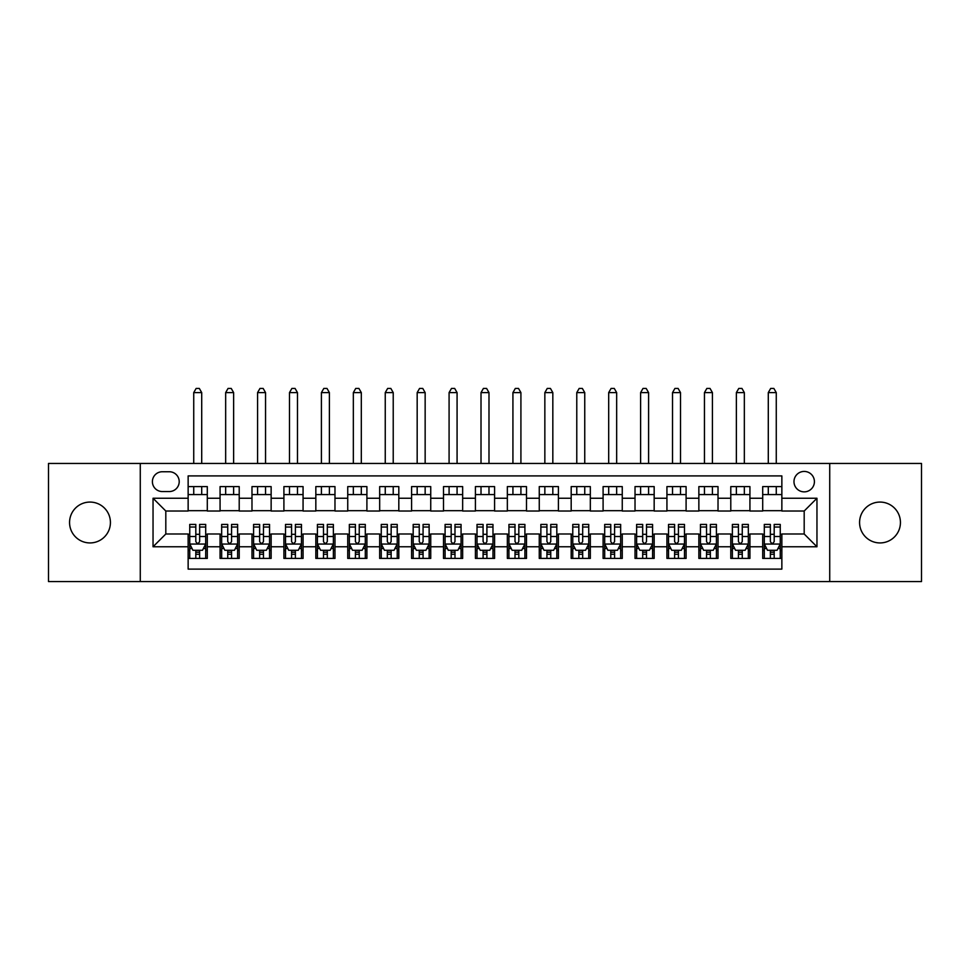 <?xml version="1.0" encoding="UTF-8"?>
<svg xmlns="http://www.w3.org/2000/svg" width="970" height="970" viewBox="0 0 970 970"><rect width="100%" height="100%" fill="white"/><g stroke="black" fill="none" stroke-linecap="round" stroke-linejoin="round"><path stroke-width="1.45" d="M880.008 502.072A20.431 20.431 0 0 0 859.578 522.503A20.431 20.431 0 0 0 880.008 542.933A20.431 20.431 0 0 0 900.439 522.503A20.431 20.431 0 0 0 880.008 502.072M89.992 502.072A20.431 20.431 0 0 0 69.561 522.503A20.431 20.431 0 0 0 89.992 542.933A20.431 20.431 0 0 0 110.422 522.503A20.431 20.431 0 0 0 89.992 502.072M804.191 471.432A10.209 10.209 0 0 0 793.981 481.653A10.209 10.209 0 0 0 804.191 491.863A10.209 10.209 0 0 0 814.412 481.653A10.209 10.209 0 0 0 804.191 471.432M829.726 581.551L921.5 581.551L921.5 463.454L829.726 463.454L829.726 581.551L140.274 581.551L140.274 463.454L48.5 463.454L48.5 581.551L140.274 581.551M781.856 486.6L762.699 486.6L762.699 498.253L749.931 498.253L749.931 511.02L762.699 511.02L762.699 498.253M749.931 498.253L749.931 486.6L730.786 486.6L730.786 498.253L718.018 498.253L718.018 511.02L730.786 511.02L730.786 498.253M718.018 498.253L718.018 486.6L698.861 486.6L698.861 498.253L686.093 498.253L686.093 511.02L698.861 511.02L698.861 498.253M686.093 498.253L686.093 486.6L666.936 486.6L666.936 498.253L654.168 498.253L654.168 511.02L666.936 511.02L666.936 498.253M654.168 498.253L654.168 486.6L635.023 486.6L635.023 498.253L622.255 498.253L622.255 511.02L635.023 511.02L635.023 498.253M622.255 498.253L622.255 486.6L603.097 486.6L603.097 498.253L590.33 498.253L590.33 511.02L603.097 511.02L603.097 498.253M590.33 498.253L590.33 486.6L571.184 486.6L571.184 498.253L558.417 498.253L558.417 511.02L571.184 511.02L571.184 498.253M558.417 498.253L558.417 486.6L539.259 486.6L539.259 498.253L526.492 498.253L526.492 511.02L539.259 511.02L539.259 498.253M526.492 498.253L526.492 486.6L507.346 486.6L507.346 498.253L494.579 498.253L494.579 511.02L507.346 511.02L507.346 498.253M494.579 498.253L494.579 486.6L475.421 486.6L475.421 498.253L462.654 498.253L462.654 511.02L475.421 511.02L475.421 498.253M462.654 498.253L462.654 486.6L443.508 486.6L443.508 498.253L430.741 498.253L430.741 511.02L443.508 511.02L443.508 498.253M430.741 498.253L430.741 486.6L411.583 486.6L411.583 498.253L398.815 498.253L398.815 511.02L411.583 511.02L411.583 498.253M398.815 498.253L398.815 486.6L379.67 486.6L379.67 498.253L366.902 498.253L366.902 511.02L379.67 511.02L379.67 498.253M366.902 498.253L366.902 486.6L347.745 486.6L347.745 498.253L334.977 498.253L334.977 511.02L347.745 511.02L347.745 498.253M334.977 498.253L334.977 486.6L315.832 486.6L315.832 498.253L303.064 498.253L303.064 511.02L315.832 511.02L315.832 498.253M303.064 498.253L303.064 486.6L283.907 486.6L283.907 498.253L271.139 498.253L271.139 511.02L283.907 511.02L283.907 498.253M271.139 498.253L271.139 486.6L251.982 486.6L251.982 498.253L239.214 498.253L239.214 511.02L251.982 511.02L251.982 498.253M239.214 498.253L239.214 486.6L220.069 486.6L220.069 511.02L207.301 511.02L207.301 486.6L188.144 486.6M188.144 558.417L207.301 558.417L207.301 533.997L220.069 533.997L220.069 558.417L239.214 558.417L239.214 533.997L251.982 533.997L251.982 546.765L239.214 546.765M251.982 546.765L251.982 558.417L271.139 558.417L271.139 533.997L283.907 533.997L283.907 546.765L271.139 546.765M283.907 546.765L283.907 558.417L303.064 558.417L303.064 533.997L315.832 533.997L315.832 546.765L303.064 546.765M315.832 546.765L315.832 558.417L334.977 558.417L334.977 533.997L347.745 533.997L347.745 546.765L334.977 546.765M347.745 546.765L347.745 558.417L366.902 558.417L366.902 533.997L379.67 533.997L379.67 546.765L366.902 546.765M379.67 546.765L379.67 558.417L398.815 558.417L398.815 533.997L411.583 533.997L411.583 546.765L398.815 546.765M411.583 546.765L411.583 558.417L430.741 558.417L430.741 533.997L443.508 533.997L443.508 546.765L430.741 546.765M443.508 546.765L443.508 558.417L462.654 558.417L462.654 533.997L475.421 533.997L475.421 546.765L462.654 546.765M475.421 546.765L475.421 558.417L494.579 558.417L494.579 533.997L507.346 533.997L507.346 546.765L494.579 546.765M507.346 546.765L507.346 558.417L526.492 558.417L526.492 533.997L539.259 533.997L539.259 546.765L526.492 546.765M539.259 546.765L539.259 558.417L558.417 558.417L558.417 533.997L571.184 533.997L571.184 546.765L558.417 546.765M571.184 546.765L571.184 558.417L590.33 558.417L590.33 533.997L603.097 533.997L603.097 546.765L590.33 546.765M603.097 546.765L603.097 558.417L622.255 558.417L622.255 533.997L635.023 533.997L635.023 546.765L622.255 546.765M635.023 546.765L635.023 558.417L654.168 558.417L654.168 533.997L666.936 533.997L666.936 546.765L654.168 546.765M666.936 546.765L666.936 558.417L686.093 558.417L686.093 533.997L698.861 533.997L698.861 546.765L686.093 546.765M698.861 546.765L698.861 558.417L718.018 558.417L718.018 533.997L730.786 533.997L730.786 546.765L718.018 546.765M730.786 546.765L730.786 558.417L749.931 558.417L749.931 533.997L762.699 533.997L762.699 546.765L749.931 546.765M162.293 491.547L169.313 491.547A9.894 9.894 0 0 0 179.208 481.653A9.894 9.894 0 0 0 169.313 471.747L162.293 471.747A9.894 9.894 0 0 0 152.399 481.653A9.894 9.894 0 0 0 162.293 491.547M829.726 463.454L140.274 463.454M781.856 498.253L781.856 475.906L188.144 475.906L188.144 511.02L165.809 511.02L165.809 533.997L188.144 533.997L188.144 569.111L781.856 569.111L781.856 533.997L804.191 533.997L804.191 511.02L781.856 511.02L781.856 498.253L816.958 498.253L816.958 546.765L781.856 546.765M188.144 546.765L153.042 546.765L153.042 498.253L188.144 498.253M762.699 546.765L762.699 558.417L781.856 558.417M188.144 494.579L207.301 494.579M188.144 510.693L207.301 510.693M188.144 534.312L189.744 534.312M195.807 534.312L199.638 534.312M205.701 534.312L207.301 534.312M188.144 550.439L189.744 550.439M195.807 550.439L199.638 550.439M205.701 550.439L207.301 550.439M220.069 510.693L239.214 510.693M220.069 494.579L239.214 494.579M220.069 534.312L221.669 534.312M227.732 534.312L231.563 534.312M237.626 534.312L239.214 534.312M220.069 550.439L221.669 550.439M227.732 550.439L231.563 550.439M237.626 550.439L239.214 550.439M251.982 534.312L253.582 534.312M259.645 534.312L263.476 534.312M269.539 534.312L271.139 534.312M251.982 550.439L253.582 550.439M259.645 550.439L263.476 550.439M269.539 550.439L271.139 550.439M251.982 494.579L271.139 494.579M251.982 510.693L271.139 510.693M283.907 534.312L285.507 534.312M291.57 534.312L295.401 534.312M301.464 534.312L303.064 534.312M283.907 550.439L285.507 550.439M291.57 550.439L295.401 550.439M301.464 550.439L303.064 550.439M283.907 494.579L303.064 494.579M283.907 510.693L303.064 510.693M315.832 534.312L317.42 534.312M323.483 534.312L327.314 534.312M333.377 534.312L334.977 534.312M315.832 550.439L317.42 550.439M323.483 550.439L327.314 550.439M333.377 550.439L334.977 550.439M315.832 494.579L334.977 494.579M315.832 510.693L334.977 510.693M347.745 534.312L349.345 534.312M355.408 534.312L359.239 534.312M365.302 534.312L366.902 534.312M347.745 550.439L349.345 550.439M355.408 550.439L359.239 550.439M365.302 550.439L366.902 550.439M347.745 494.579L366.902 494.579M347.745 510.693L366.902 510.693M379.67 534.312L381.258 534.312M387.321 534.312L391.152 534.312M397.227 534.312L398.815 534.312M379.67 550.439L381.258 550.439M387.321 550.439L391.152 550.439M397.227 550.439L398.815 550.439M379.67 494.579L398.815 494.579M379.67 510.693L398.815 510.693M411.583 534.312L413.184 534.312M419.246 534.312L423.078 534.312M429.14 534.312L430.741 534.312M411.583 550.439L413.184 550.439M419.246 550.439L423.078 550.439M429.14 550.439L430.741 550.439M411.583 494.579L430.741 494.579M411.583 510.693L430.741 510.693M443.508 534.312L445.097 534.312M451.171 534.312L454.991 534.312M461.065 534.312L462.654 534.312M443.508 550.439L445.097 550.439M451.171 550.439L454.991 550.439M461.065 550.439L462.654 550.439M443.508 494.579L462.654 494.579M443.508 510.693L462.654 510.693M475.421 534.312L477.022 534.312M483.084 534.312L486.916 534.312M492.978 534.312L494.579 534.312M475.421 550.439L477.022 550.439M483.084 550.439L486.916 550.439M492.978 550.439L494.579 550.439M475.421 494.579L494.579 494.579M475.421 510.693L494.579 510.693M507.346 534.312L508.935 534.312M515.009 534.312L518.829 534.312M524.903 534.312L526.492 534.312M507.346 550.439L508.935 550.439M515.009 550.439L518.829 550.439M524.903 550.439L526.492 550.439M507.346 494.579L526.492 494.579M507.346 510.693L526.492 510.693M539.259 534.312L540.86 534.312M546.922 534.312L550.754 534.312M556.816 534.312L558.417 534.312M539.259 550.439L540.86 550.439M546.922 550.439L550.754 550.439M556.816 550.439L558.417 550.439M539.259 494.579L558.417 494.579M539.259 510.693L558.417 510.693M571.184 534.312L572.773 534.312M578.847 534.312L582.679 534.312M588.741 534.312L590.33 534.312M571.184 550.439L572.773 550.439M578.847 550.439L582.679 550.439M588.741 550.439L590.33 550.439M571.184 494.579L590.33 494.579M571.184 510.693L590.33 510.693M603.097 534.312L604.698 534.312M610.76 534.312L614.592 534.312M620.654 534.312L622.255 534.312M603.097 550.439L604.698 550.439M610.76 550.439L614.592 550.439M620.654 550.439L622.255 550.439M603.097 494.579L622.255 494.579M603.097 510.693L622.255 510.693M635.023 534.312L636.623 534.312M642.686 534.312L646.517 534.312M652.58 534.312L654.168 534.312M635.023 550.439L636.623 550.439M642.686 550.439L646.517 550.439M652.58 550.439L654.168 550.439M635.023 494.579L654.168 494.579M635.023 510.693L654.168 510.693M666.936 534.312L668.536 534.312M674.599 534.312L678.43 534.312M684.493 534.312L686.093 534.312M666.936 550.439L668.536 550.439M674.599 550.439L678.43 550.439M684.493 550.439L686.093 550.439M666.936 494.579L686.093 494.579M666.936 510.693L686.093 510.693M698.861 534.312L700.461 534.312M706.524 534.312L710.355 534.312M716.418 534.312L718.018 534.312M698.861 550.439L700.461 550.439M706.524 550.439L710.355 550.439M716.418 550.439L718.018 550.439M698.861 494.579L718.018 494.579M698.861 510.693L718.018 510.693M730.786 534.312L732.374 534.312M738.437 534.312L742.268 534.312M748.331 534.312L749.931 534.312M730.786 550.439L732.374 550.439M738.437 550.439L742.268 550.439M748.331 550.439L749.931 550.439M730.786 494.579L749.931 494.579M730.786 510.693L749.931 510.693M762.699 534.312L764.299 534.312M770.362 534.312L774.193 534.312M780.256 534.312L781.856 534.312M762.699 550.439L764.299 550.439M770.362 550.439L774.193 550.439M780.256 550.439L781.856 550.439M762.699 494.579L781.856 494.579M762.699 510.693L781.856 510.693M165.809 511.02L153.042 498.253M165.809 533.997L153.042 546.765M816.958 498.253L804.191 511.02M816.958 546.765L804.191 533.997M195.807 554.27L199.638 554.27M189.744 527.025L195.807 527.025L195.807 524.418L189.744 524.418L189.744 543.891L192.933 550.281L202.512 550.281L205.701 543.891L205.701 524.418L199.638 524.418L199.638 527.025L205.701 527.025M205.701 543.891L205.701 558.417M189.744 543.891L189.744 558.417M199.638 550.281L199.638 558.417M195.807 558.417L195.807 550.281M195.807 527.025L195.807 541.502C197.08 543.952 198.365 543.952 199.638 541.502L199.638 527.025M201.712 494.579L201.712 486.6M201.712 463.454L201.712 392.595L193.733 392.595L193.733 463.454M193.733 494.579L193.733 486.6M193.733 392.595L196.134 388.449L199.323 388.449L201.712 392.595M227.732 554.27L231.563 554.27M221.669 527.025L227.732 527.025L227.732 524.418L221.669 524.418L221.669 543.891L224.858 550.281L234.437 550.281L237.626 543.891L237.626 524.418L231.563 524.418L231.563 527.025L237.626 527.025M237.626 543.891L237.626 558.417M221.669 543.891L221.669 558.417M231.563 550.281L231.563 558.417M227.732 558.417L227.732 550.281M227.732 527.025L227.732 541.502C229.005 543.952 230.278 543.952 231.563 541.502L231.563 527.025M233.637 494.579L233.637 486.6M233.637 463.454L233.637 392.595L225.658 392.595L225.658 463.454M225.658 494.579L225.658 486.6M225.658 392.595L228.047 388.449L231.236 388.449L233.637 392.595M259.645 554.27L263.476 554.27M253.582 527.025L259.645 527.025L259.645 524.418L253.582 524.418L253.582 543.891L256.771 550.281L266.35 550.281L269.539 543.891L269.539 524.418L263.476 524.418L263.476 527.025L269.539 527.025M269.539 543.891L269.539 558.417M253.582 543.891L253.582 558.417M263.476 550.281L263.476 558.417M259.645 558.417L259.645 550.281M259.645 527.025L259.645 541.502C260.918 543.952 262.203 543.952 263.476 541.502L263.476 527.025M265.55 494.579L265.55 486.6M265.55 463.454L265.55 392.595L257.571 392.595L257.571 463.454M257.571 494.579L257.571 486.6M257.571 392.595L259.972 388.449L263.161 388.449L265.55 392.595M291.57 554.27L295.401 554.27M285.507 527.025L291.57 527.025L291.57 524.418L285.507 524.418L285.507 543.891L288.696 550.281L298.275 550.281L301.464 543.891L301.464 524.418L295.401 524.418L295.401 527.025L301.464 527.025M301.464 543.891L301.464 558.417M285.507 543.891L285.507 558.417M295.401 550.281L295.401 558.417M291.57 558.417L291.57 550.281M291.57 527.025L291.57 541.502C292.843 543.952 294.116 543.952 295.401 541.502L295.401 527.025M297.475 494.579L297.475 486.6M297.475 463.454L297.475 392.595L289.496 392.595L289.496 463.454M289.496 494.579L289.496 486.6M289.496 392.595L291.885 388.449L295.074 388.449L297.475 392.595M323.483 554.27L327.314 554.27M317.42 527.025L323.483 527.025L323.483 524.418L317.42 524.418L317.42 543.891L320.609 550.281L330.188 550.281L333.377 543.891L333.377 524.418L327.314 524.418L327.314 527.025L333.377 527.025M333.377 543.891L333.377 558.417M317.42 543.891L317.42 558.417M327.314 550.281L327.314 558.417M323.483 558.417L323.483 550.281M323.483 527.025L323.483 541.502C324.768 543.952 326.041 543.952 327.314 541.502L327.314 527.025M329.388 494.579L329.388 486.6M329.388 463.454L329.388 392.595L321.409 392.595L321.409 463.454M321.409 494.579L321.409 486.6M321.409 392.595L323.81 388.449L326.999 388.449L329.388 392.595M355.408 554.27L359.239 554.27M349.345 527.025L355.408 527.025L355.408 524.418L349.345 524.418L349.345 543.891L352.534 550.281L362.113 550.281L365.302 543.891L365.302 524.418L359.239 524.418L359.239 527.025L365.302 527.025M365.302 543.891L365.302 558.417M349.345 543.891L349.345 558.417M359.239 550.281L359.239 558.417M355.408 558.417L355.408 550.281M355.408 527.025L355.408 541.502C356.681 543.952 357.954 543.952 359.239 541.502L359.239 527.025M361.313 494.579L361.313 486.6M361.313 463.454L361.313 392.595L353.335 392.595L353.335 463.454M353.335 494.579L353.335 486.6M353.335 392.595L355.723 388.449L358.912 388.449L361.313 392.595M387.321 554.27L391.152 554.27M381.258 527.025L387.321 527.025L387.321 524.418L381.258 524.418L381.258 543.891L384.447 550.281L394.026 550.281L397.227 543.891L397.227 524.418L391.152 524.418L391.152 527.025L397.227 527.025M397.227 543.891L397.227 558.417M381.258 543.891L381.258 558.417M391.152 550.281L391.152 558.417M387.321 558.417L387.321 550.281M387.321 527.025L387.321 541.502C388.606 543.952 389.879 543.952 391.152 541.502L391.152 527.025M393.226 494.579L393.226 486.6M393.226 463.454L393.226 392.595L385.248 392.595L385.248 463.454M385.248 494.579L385.248 486.6M385.248 392.595L387.648 388.449L390.837 388.449L393.226 392.595M419.246 554.27L423.078 554.27M413.184 527.025L419.246 527.025L419.246 524.418L413.184 524.418L413.184 543.891L416.372 550.281L425.951 550.281L429.14 543.891L429.14 524.418L423.078 524.418L423.078 527.025L429.14 527.025M429.14 543.891L429.14 558.417M413.184 543.891L413.184 558.417M423.078 550.281L423.078 558.417M419.246 558.417L419.246 550.281M419.246 527.025L419.246 541.502C420.519 543.952 421.792 543.952 423.078 541.502L423.078 527.025M425.151 494.579L425.151 486.6M425.151 463.454L425.151 392.595L417.173 392.595L417.173 463.454M417.173 494.579L417.173 486.6M417.173 392.595L419.561 388.449L422.762 388.449L425.151 392.595M451.171 554.27L454.991 554.27M445.097 527.025L451.171 527.025L451.171 524.418L445.097 524.418L445.097 543.891L448.298 550.281L457.864 550.281L461.065 543.891L461.065 524.418L454.991 524.418L454.991 527.025L461.065 527.025M461.065 543.891L461.065 558.417M445.097 543.891L445.097 558.417M454.991 550.281L454.991 558.417M451.171 558.417L451.171 550.281M451.171 527.025L451.171 541.502C452.444 543.952 453.717 543.952 454.991 541.502L454.991 527.025M457.076 494.579L457.076 486.6M457.076 463.454L457.076 392.595L449.086 392.595L449.086 463.454M449.086 494.579L449.086 486.6M449.086 392.595L451.486 388.449L454.675 388.449L457.076 392.595M483.084 554.27L486.916 554.27M477.022 527.025L483.084 527.025L483.084 524.418L477.022 524.418L477.022 543.891L480.211 550.281L489.789 550.281L492.978 543.891L492.978 524.418L486.916 524.418L486.916 527.025L492.978 527.025M492.978 543.891L492.978 558.417M477.022 543.891L477.022 558.417M486.916 550.281L486.916 558.417M483.084 558.417L483.084 550.281M483.084 527.025L483.084 541.502C484.357 543.952 485.643 543.952 486.916 541.502L486.916 527.025M488.989 494.579L488.989 486.6M488.989 463.454L488.989 392.595L481.011 392.595L481.011 463.454M481.011 494.579L481.011 486.6M481.011 392.595L483.399 388.449L486.6 388.449L488.989 392.595M515.009 554.27L518.829 554.27M508.935 527.025L515.009 527.025L515.009 524.418L508.935 524.418L508.935 543.891L512.136 550.281L521.702 550.281L524.903 543.891L524.903 524.418L518.829 524.418L518.829 527.025L524.903 527.025M524.903 543.891L524.903 558.417M508.935 543.891L508.935 558.417M518.829 550.281L518.829 558.417M515.009 558.417L515.009 550.281M515.009 527.025L515.009 541.502C516.283 543.952 517.556 543.952 518.829 541.502L518.829 527.025M520.914 494.579L520.914 486.6M520.914 463.454L520.914 392.595L512.924 392.595L512.924 463.454M512.924 494.579L512.924 486.6M512.924 392.595L515.325 388.449L518.513 388.449L520.914 392.595M546.922 554.27L550.754 554.27M540.86 527.025L546.922 527.025L546.922 524.418L540.86 524.418L540.86 543.891L544.049 550.281L553.627 550.281L556.816 543.891L556.816 524.418L550.754 524.418L550.754 527.025L556.816 527.025M556.816 543.891L556.816 558.417M540.86 543.891L540.86 558.417M550.754 550.281L550.754 558.417M546.922 558.417L546.922 550.281M546.922 527.025L546.922 541.502C548.195 543.952 549.481 543.952 550.754 541.502L550.754 527.025M552.827 494.579L552.827 486.6M552.827 463.454L552.827 392.595L544.849 392.595L544.849 463.454M544.849 494.579L544.849 486.6M544.849 392.595L547.238 388.449L550.439 388.449L552.827 392.595M578.847 554.27L582.679 554.27M572.773 527.025L578.847 527.025L578.847 524.418L572.773 524.418L572.773 543.891L575.974 550.281L585.553 550.281L588.741 543.891L588.741 524.418L582.679 524.418L582.679 527.025L588.741 527.025M588.741 543.891L588.741 558.417M572.773 543.891L572.773 558.417M582.679 550.281L582.679 558.417M578.847 558.417L578.847 550.281M578.847 527.025L578.847 541.502C580.121 543.952 581.394 543.952 582.679 541.502L582.679 527.025M584.752 494.579L584.752 486.6M584.752 463.454L584.752 392.595L576.774 392.595L576.774 463.454M576.774 494.579L576.774 486.6M576.774 392.595L579.163 388.449L582.352 388.449L584.752 392.595M610.76 554.27L614.592 554.27M604.698 527.025L610.76 527.025L610.76 524.418L604.698 524.418L604.698 543.891L607.887 550.281L617.466 550.281L620.654 543.891L620.654 524.418L614.592 524.418L614.592 527.025L620.654 527.025M620.654 543.891L620.654 558.417M604.698 543.891L604.698 558.417M614.592 550.281L614.592 558.417M610.76 558.417L610.76 550.281M610.76 527.025L610.76 541.502C612.034 543.952 613.319 543.952 614.592 541.502L614.592 527.025M616.665 494.579L616.665 486.6M616.665 463.454L616.665 392.595L608.687 392.595L608.687 463.454M608.687 494.579L608.687 486.6M608.687 392.595L611.088 388.449L614.277 388.449L616.665 392.595M642.686 554.27L646.517 554.27M636.623 527.025L642.686 527.025L642.686 524.418L636.623 524.418L636.623 543.891L639.812 550.281L649.391 550.281L652.58 543.891L652.58 524.418L646.517 524.418L646.517 527.025L652.58 527.025M652.58 543.891L652.58 558.417M636.623 543.891L636.623 558.417M646.517 550.281L646.517 558.417M642.686 558.417L642.686 550.281M642.686 527.025L642.686 541.502C643.959 543.952 645.232 543.952 646.517 541.502L646.517 527.025M648.59 494.579L648.59 486.6M648.59 463.454L648.59 392.595L640.612 392.595L640.612 463.454M640.612 494.579L640.612 486.6M640.612 392.595L643.001 388.449L646.19 388.449L648.59 392.595M674.599 554.27L678.43 554.27M668.536 527.025L674.599 527.025L674.599 524.418L668.536 524.418L668.536 543.891L671.725 550.281L681.304 550.281L684.493 543.891L684.493 524.418L678.43 524.418L678.43 527.025L684.493 527.025M684.493 543.891L684.493 558.417M668.536 543.891L668.536 558.417M678.43 550.281L678.43 558.417M674.599 558.417L674.599 550.281M674.599 527.025L674.599 541.502C675.872 543.952 677.157 543.952 678.43 541.502L678.43 527.025M680.503 494.579L680.503 486.6M680.503 463.454L680.503 392.595L672.525 392.595L672.525 463.454M672.525 494.579L672.525 486.6M672.525 392.595L674.926 388.449L678.115 388.449L680.503 392.595M706.524 554.27L710.355 554.27M700.461 527.025L706.524 527.025L706.524 524.418L700.461 524.418L700.461 543.891L703.65 550.281L713.229 550.281L716.418 543.891L716.418 524.418L710.355 524.418L710.355 527.025L716.418 527.025M716.418 543.891L716.418 558.417M700.461 543.891L700.461 558.417M710.355 550.281L710.355 558.417M706.524 558.417L706.524 550.281M706.524 527.025L706.524 541.502C707.797 543.952 709.07 543.952 710.355 541.502L710.355 527.025M712.429 494.579L712.429 486.6M712.429 463.454L712.429 392.595L704.45 392.595L704.45 463.454M704.45 494.579L704.45 486.6M704.45 392.595L706.839 388.449L710.028 388.449L712.429 392.595M738.437 554.27L742.268 554.27M732.374 527.025L738.437 527.025L738.437 524.418L732.374 524.418L732.374 543.891L735.563 550.281L745.142 550.281L748.331 543.891L748.331 524.418L742.268 524.418L742.268 527.025L748.331 527.025M748.331 543.891L748.331 558.417M732.374 543.891L732.374 558.417M742.268 550.281L742.268 558.417M738.437 558.417L738.437 550.281M738.437 527.025L738.437 541.502C739.722 543.952 740.995 543.952 742.268 541.502L742.268 527.025M744.342 494.579L744.342 486.6M744.342 463.454L744.342 392.595L736.363 392.595L736.363 463.454M736.363 494.579L736.363 486.6M736.363 392.595L738.764 388.449L741.953 388.449L744.342 392.595M770.362 554.27L774.193 554.27M764.299 527.025L770.362 527.025L770.362 524.418L764.299 524.418L764.299 543.891L767.488 550.281L777.067 550.281L780.256 543.891L780.256 524.418L774.193 524.418L774.193 527.025L780.256 527.025M780.256 543.891L780.256 558.417M764.299 543.891L764.299 558.417M774.193 550.281L774.193 558.417M770.362 558.417L770.362 550.281M770.362 527.025L770.362 541.502C771.635 543.952 772.908 543.952 774.193 541.502L774.193 527.025M776.267 494.579L776.267 486.6M776.267 463.454L776.267 392.595L768.288 392.595L768.288 463.454M768.288 494.579L768.288 486.6M768.288 392.595L770.677 388.449L773.866 388.449L776.267 392.595M220.069 546.765L207.301 546.765M220.069 498.253L207.301 498.253M189.829 544.049L205.628 544.049M205.701 548.523L203.385 548.523M192.06 548.523L189.744 548.523M199.638 536.495L205.701 536.495M189.744 536.495L195.807 536.495M195.807 552.233L199.638 552.233M221.742 544.049L237.541 544.049M237.626 548.523L235.31 548.523M223.973 548.523L221.669 548.523M231.563 536.495L237.626 536.495M221.669 536.495L227.732 536.495M227.732 552.233L231.563 552.233M253.667 544.049L269.466 544.049M269.539 548.523L267.235 548.523M255.898 548.523L253.582 548.523M263.476 536.495L269.539 536.495M253.582 536.495L259.645 536.495M259.645 552.233L263.476 552.233M285.58 544.049L301.379 544.049M301.464 548.523L299.148 548.523M287.811 548.523L285.507 548.523M295.401 536.495L301.464 536.495M285.507 536.495L291.57 536.495M291.57 552.233L295.401 552.233M317.505 544.049L333.304 544.049M333.377 548.523L331.073 548.523M319.736 548.523L317.42 548.523M327.314 536.495L333.377 536.495M317.42 536.495L323.483 536.495M323.483 552.233L327.314 552.233M349.418 544.049L365.217 544.049M365.302 548.523L362.986 548.523M351.661 548.523L349.345 548.523M359.239 536.495L365.302 536.495M349.345 536.495L355.408 536.495M355.408 552.233L359.239 552.233M381.343 544.049L397.142 544.049M397.227 548.523L394.911 548.523M383.574 548.523L381.258 548.523M391.152 536.495L397.227 536.495M381.258 536.495L387.321 536.495M387.321 552.233L391.152 552.233M413.256 544.049L429.055 544.049M429.14 548.523L426.824 548.523M415.499 548.523L413.184 548.523M423.078 536.495L429.14 536.495M413.184 536.495L419.246 536.495M419.246 552.233L423.078 552.233M445.181 544.049L460.98 544.049M461.065 548.523L458.749 548.523M447.412 548.523L445.097 548.523M454.991 536.495L461.065 536.495M445.097 536.495L451.171 536.495M451.171 552.233L454.991 552.233M477.094 544.049L492.905 544.049M492.978 548.523L490.662 548.523M479.338 548.523L477.022 548.523M486.916 536.495L492.978 536.495M477.022 536.495L483.084 536.495M483.084 552.233L486.916 552.233M509.02 544.049L524.818 544.049M524.903 548.523L522.587 548.523M511.251 548.523L508.935 548.523M518.829 536.495L524.903 536.495M508.935 536.495L515.009 536.495M515.009 552.233L518.829 552.233M540.945 544.049L556.744 544.049M556.816 548.523L554.5 548.523M543.176 548.523L540.86 548.523M550.754 536.495L556.816 536.495M540.86 536.495L546.922 536.495M546.922 552.233L550.754 552.233M572.858 544.049L588.657 544.049M588.741 548.523L586.426 548.523M575.089 548.523L572.773 548.523M582.679 536.495L588.741 536.495M572.773 536.495L578.847 536.495M578.847 552.233L582.679 552.233M604.783 544.049L620.582 544.049M620.654 548.523L618.339 548.523M607.014 548.523L604.698 548.523M614.592 536.495L620.654 536.495M604.698 536.495L610.76 536.495M610.76 552.233L614.592 552.233M636.696 544.049L652.495 544.049M652.58 548.523L650.264 548.523M638.927 548.523L636.623 548.523M646.517 536.495L652.58 536.495M636.623 536.495L642.686 536.495M642.686 552.233L646.517 552.233M668.621 544.049L684.42 544.049M684.493 548.523L682.189 548.523M670.852 548.523L668.536 548.523M678.43 536.495L684.493 536.495M668.536 536.495L674.599 536.495M674.599 552.233L678.43 552.233M700.534 544.049L716.333 544.049M716.418 548.523L714.102 548.523M702.765 548.523L700.461 548.523M710.355 536.495L716.418 536.495M700.461 536.495L706.524 536.495M706.524 552.233L710.355 552.233M732.459 544.049L748.258 544.049M748.331 548.523L746.027 548.523M734.69 548.523L732.374 548.523M742.268 536.495L748.331 536.495M732.374 536.495L738.437 536.495M738.437 552.233L742.268 552.233M764.372 544.049L780.171 544.049M780.256 548.523L777.94 548.523M766.615 548.523L764.299 548.523M774.193 536.495L780.256 536.495M764.299 536.495L770.362 536.495M770.362 552.233L774.193 552.233"/></g></svg>
